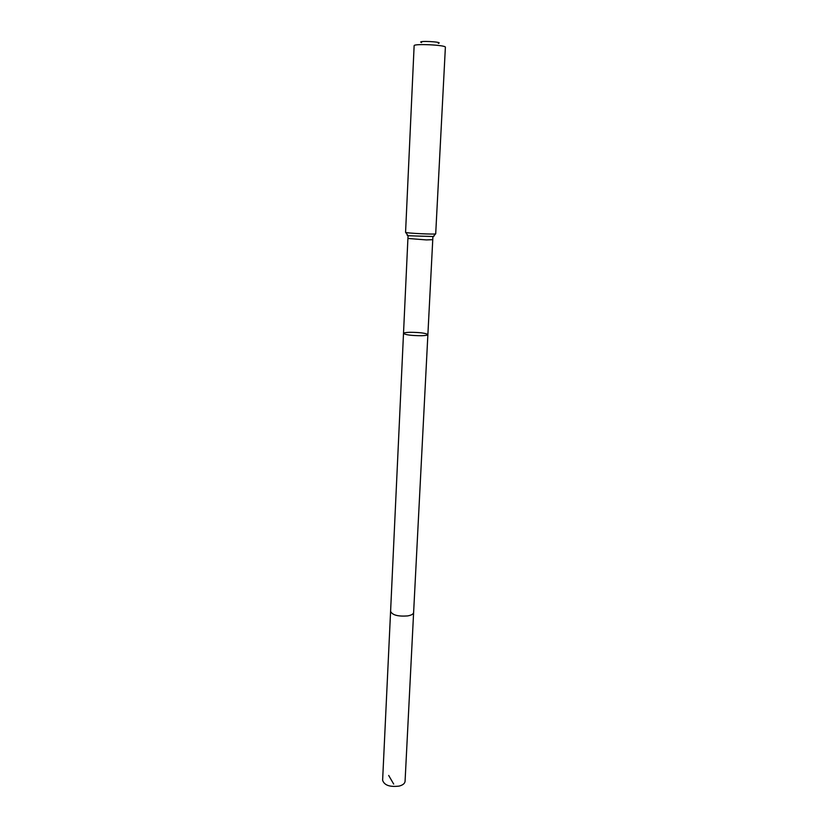 <?xml version="1.0" encoding="UTF-8"?>
<svg xmlns="http://www.w3.org/2000/svg" width="828" height="828" viewBox="0 0 828 828"><rect width="100%" height="100%" fill="white"/><g stroke="black" fill="none" stroke-linecap="round" stroke-linejoin="round"><path stroke-width="1.24" d="M427.879 334.605C427.693 335.216 425.602 335.588 421.607 335.723C411.506 335.661 405.472 334.895 403.505 333.415C403.712 332.794 405.844 332.421 409.891 332.297C419.889 332.359 425.892 333.135 427.879 334.605C427.693 335.216 425.602 335.588 421.607 335.723C411.506 335.661 405.472 334.895 403.505 333.415L407.914 238.454L426.41 239.923L432.754 239.675L413.617 612.492C413.389 614.117 411.371 615.256 407.573 615.928C397.999 616.612 392.337 615.09 390.588 611.375L403.505 333.415M438.291 43.377C444.667 41.824 415.377 40.386 421.566 42.559M405.565 232.295C404.706 233.154 436.47 234.707 435.704 233.765L445.381 47.248C446.344 45.022 413.389 43.418 414.135 45.726L405.565 232.295L408.08 235.732L407.159 235.235M413.617 612.492L405.068 781.342C404.809 783.536 402.822 785.12 399.096 786.103C389.75 787.2 384.264 785.244 382.619 780.245L390.588 611.364M388.684 775.453L393.683 784.064M433.82 236.539L408.08 235.732L407.914 238.454M435.704 233.765L432.868 236.953L432.754 239.675"/></g></svg>
